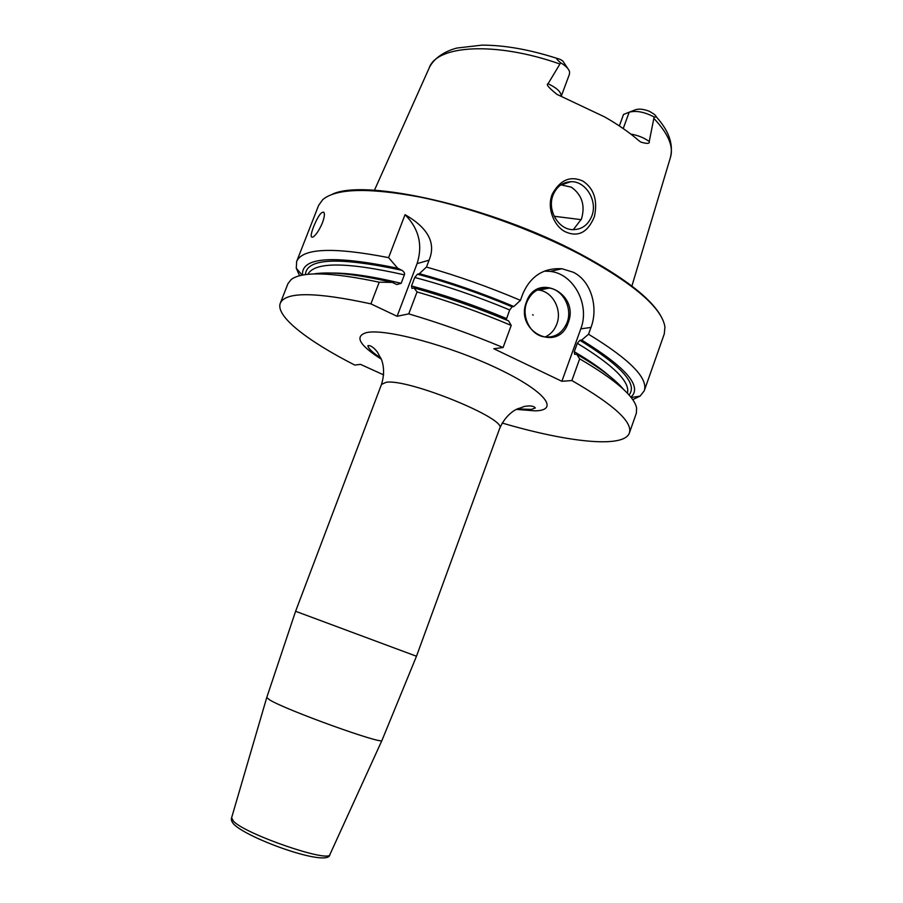 <?xml version="1.0" encoding="UTF-8"?>
<svg xmlns="http://www.w3.org/2000/svg" width="903" height="903" viewBox="0 0 903 903"><rect width="100%" height="100%" fill="white"/><g stroke="black" fill="none" stroke-linecap="round" stroke-linejoin="round"><path stroke-width="1.35" d="M632.71 399.645L640.137 396.09L644.268 390.762C648.388 378.255 629.809 359.417 588.53 334.234L581.69 340.047L579.873 340.284L577.31 343.287C613.713 365.433 630.407 382.071 627.404 393.211M644.268 390.762L664.269 333.941L664.935 326.92C661.865 307.641 633.466 283.418 579.737 254.251C532.194 229.418 470.576 207.385 420.414 197.159C368.74 187.497 336.176 188.321 322.71 199.653L318.624 205.387L296.647 261.475L296.286 268.214L299.582 275.754M506.177 319.876L509.676 309.943L512.17 306.817L513.863 306.501L520.433 300.349L522.984 293.419C530.783 275.957 543.787 267.739 561.982 268.744L573.213 272.221C591.363 280.912 598.587 307.776 590.98 327.428L588.53 334.234M511.211 325.419C479.865 312.201 448.475 301.038 417.051 291.929L413.969 287.922C445.269 296.59 476.807 307.584 508.57 320.881L511.211 325.419L503.084 347.531L493.806 348.739L561.869 381.292L571.87 380.547L579.67 358.841L576.599 354.168L574.647 354.371L574.274 351.719L577.31 343.287M561.869 381.292L580.787 328.861C590.201 304.977 573.902 273.835 550.254 271.385L544.295 271.126M502.181 423.033C567.242 442.188 623.826 448.633 629.368 433.045C632.924 422.175 613.758 404.668 571.87 380.547M280.291 303.227L287.955 283.666L291.15 279.535C302.065 271.239 331.412 272.13 379.204 282.199L370.907 303.871C315.61 291.872 285.404 291.658 280.291 303.227C275.257 316.106 307.551 340.995 354.8 365.083L360.432 364.338L383.662 374.892M370.907 303.871L397.106 316.287L408.743 313.872C440.19 323.161 471.626 334.37 503.084 347.531M518.378 408.382L522.081 409.375M629.368 433.045L636.344 413.235L636.626 408.021C634.222 396.067 615.236 379.678 579.67 358.841M417.051 291.929L408.743 313.872M397.106 316.287L417.096 263.62C422.954 245.04 418.936 228.73 405.041 214.677L388.606 257.637C333.105 246.858 302.46 248.144 296.647 261.475M405.041 214.677C428.18 227.962 436.183 243.121 429.083 260.166L426.476 267.051C457.889 275.968 489.2 287.064 520.433 300.349M322.382 222.951C319.369 229.893 316.366 234.52 313.375 236.812C310.384 238.415 310.463 235.028 313.623 226.642C317.958 216.156 321.378 211.37 323.884 212.284C324.877 213.887 324.38 217.442 322.382 222.951M379.204 282.199L392.308 282.379L396.812 284.547L401.169 283.316L404.386 274.851C405.007 273.406 404.16 271.882 401.846 270.268L397.692 268.236C332.722 254.849 300.992 257.129 302.539 275.099M313.42 273.97C329.888 271.284 356.177 274.094 392.308 282.379M576.599 354.168C599.457 367.532 615.067 379.226 623.397 389.249M413.969 287.922L411.949 288.418L411.52 285.969L414.748 277.469C445.947 285.72 477.585 296.556 509.676 309.943M513.863 306.501C482.168 293.17 450.665 282.221 419.376 273.677L417.468 274.196L414.748 277.469M630.904 397.218C642.597 386.563 626.197 367.51 581.69 340.047M388.606 257.637L397.692 268.236M419.376 273.677L426.476 267.051M526.426 302.008C536.642 271.487 580.031 293.701 568.156 322.789C558.551 353.152 514.45 331.796 526.426 302.008M526.731 302.426C531.314 291.872 538.843 287.098 549.295 288.091C563.224 289.897 572.683 308.363 567.095 322.518C562.197 333.726 554.171 338.433 542.996 336.65C529.835 333.918 521.291 316.084 526.731 302.426M545.017 337.033C550.537 334.539 554.465 330.227 556.801 324.087C562.332 310.113 552.963 291.906 539.193 290.145L537.454 289.942M532.578 314.775L533.244 315.102L532.578 314.775M331.999 194.393C364.406 177.981 491.39 206.381 579.602 253.585C624.221 277.503 651.458 298.6 661.335 316.874M565.481 231.845C554.758 226.935 546.259 208.604 552.32 194.043C560.176 179.866 570.346 175.521 582.83 181.029C593.993 188.456 597.854 200.331 594.4 216.63C587.853 232.41 578.213 237.478 565.481 231.845M629.312 112.153L635.577 109.726C639.087 108.597 643.692 109.128 649.381 111.306L653.648 113.88C656.797 116.397 656.955 117.424 654.122 116.972L649.246 141.511C649.934 143.769 647.112 143.961 640.791 142.076L639.031 140.8C629.696 132.651 618.25 124.704 604.717 116.95L557.004 94.397C548.753 87.817 545.773 84.272 548.065 83.753L560.661 62.792C555.469 58.469 555.413 57.397 560.492 59.553L562.851 61.043L567.795 68.493M552.997 195.24C547.037 209.914 558.268 229.441 572.615 229.655C581.645 229.667 588.045 225.14 591.804 216.054C597.91 200.951 585.742 180.86 570.798 181.706C562.456 182.214 556.519 186.729 552.997 195.24M573.315 229.678L581.476 218.989C585.404 205.432 582.017 194.822 571.306 187.147L560.898 184.855M581.216 219.666L554.171 216.268M623.228 128.565L629.177 112.209L623.521 114.467L619.345 125.935M561.203 96.384L569.477 74.102L569.545 71.687C568.642 68.718 565.673 65.75 560.661 62.792M629.177 112.209C636.13 110.347 644.449 111.927 654.122 116.972M546.891 271.103L545.886 270.516M580.787 328.861L590.98 327.428M516.268 409.386L535.152 410.865C560.086 410.402 545.277 391.022 497.192 368.3C449.367 345.533 385.378 328.399 366.708 332.564C354.179 336.119 359.067 345.002 381.371 359.213M517.295 408.867L531.404 409.42L535.298 407.964C533.786 405.899 530.084 405.413 524.191 406.497L515.624 409.725C508.795 413.653 503.49 419.872 499.698 428.383C507.881 419.116 408.145 378.413 386.157 382.296L381.495 384.43L295.597 611.286L416.486 656.244L381.969 740.392C383.685 745.235 285.811 710.006 269.658 699.893L266.746 697.545L295.597 611.286M231.608 817.813L233.629 821.391C246.034 834.485 329.223 863.02 329.911 854.554L381.969 740.392M329.979 854.396L329.911 854.554C328.997 867.693 248.72 839.124 233.877 824.326C231.699 821.753 230.931 819.642 231.552 817.983L266.746 697.545M331.728 273.067C348.93 272.864 372.081 276.284 401.169 283.316M574.274 351.719C589.591 360.692 601.545 368.988 610.135 376.607M411.52 285.969C442.73 294.299 474.391 305.158 506.504 318.533M307.81 274.354C314.571 261.735 346.763 261.904 404.386 274.851M305.417 274.636C306.478 258.202 338.625 256.745 401.846 270.268M579.873 340.284C621.557 365.941 637.947 384.17 629.03 394.983M417.468 274.196C448.712 282.571 480.283 293.452 512.17 306.817M417.096 263.62L429.083 260.166M374.429 190.296L429.286 67.759C436.883 45.127 495.612 41.346 559.634 63.921M656.029 116.464C664.044 125.698 674.609 139.57 670.432 157.449C673.796 146.749 668.344 133.802 654.077 118.62M561.169 96.373C561.35 92.185 556.982 87.975 548.065 83.753M630.791 134.073C637.947 135.303 644.099 137.787 649.246 141.511M380.919 358.152C372.589 352.61 368.243 348.468 367.893 345.702C370.354 345.104 373.515 347.204 377.375 352.023L381.698 360.094C384.238 367.476 384.17 375.58 381.495 384.43M499.698 428.383L416.486 656.244M302.133 275.178L296.286 268.214M631.152 397.534L640.137 396.09M550.254 271.385L561.982 268.744M549.295 288.091L539.193 290.145M670.432 157.449L631.897 286.048M561.553 184.822L570.798 181.706M429.286 67.759C434.727 56.167 448.881 49.925 457.121 48.017L481.886 45.15C504.551 45.094 529.903 49.609 557.964 58.695M383.448 279.298L383.572 280.404M324.335 213.706L323.884 212.284"/></g></svg>
